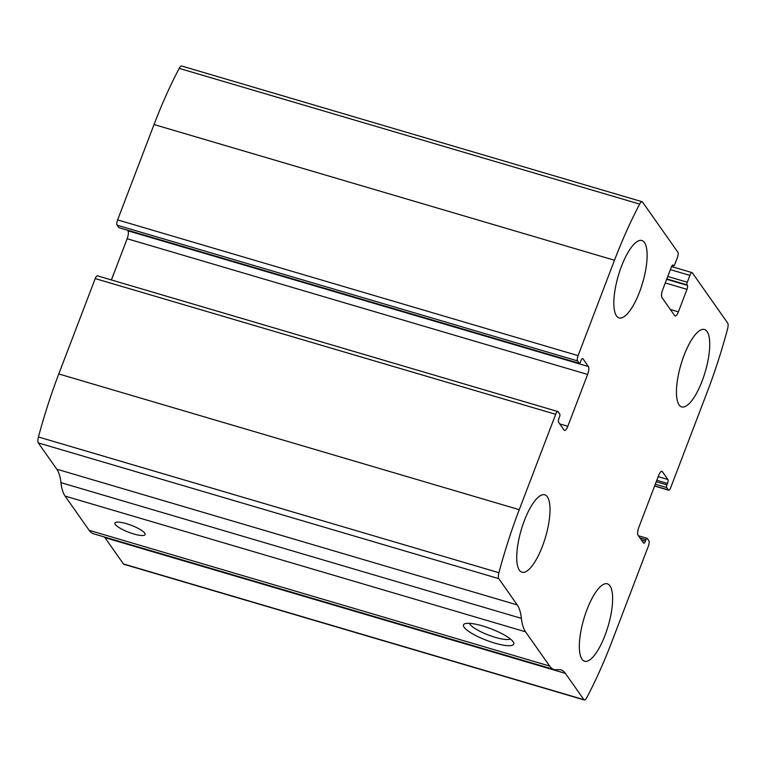 <?xml version="1.0" encoding="UTF-8"?>
<svg xmlns="http://www.w3.org/2000/svg" width="766" height="766" viewBox="0 0 766 766"><rect width="100%" height="100%" fill="white"/><g stroke="black" fill="none" stroke-linecap="round" stroke-linejoin="round"><path stroke-width="1.15" d="M578.081 355.625L614.495 260.258A204.398 64.181 -73.6 0 1 639.667 204.101A6.454 2.03 -73.6 0 1 642.147 201.736A6.454 2.03 -73.6 0 1 642.559 202.061L677.91 252.301A4.299 1.35 -73.6 0 1 677.374 257.587L674.76 264.433A2.154 0.68 -73.6 0 1 673.668 265.812A2.154 0.68 -73.6 0 1 673.534 265.706L673.17 265.189A3.227 1.015 -73.6 0 0 672.96 265.026A3.227 1.015 -73.6 0 0 671.332 267.095L662.734 289.596A6.454 2.03 -73.6 0 0 661.939 297.514L674.702 315.659A6.454 2.03 -73.6 0 0 675.124 315.985A6.454 2.03 -73.6 0 0 678.389 311.848L686.978 289.347A3.227 1.015 -73.6 0 0 687.38 285.383L687.016 284.875A2.154 0.68 -73.6 0 1 687.284 282.233L689.898 275.387A4.299 1.35 -73.6 0 1 692.081 272.629A4.299 1.35 -73.6 0 1 692.359 272.84L727.7 323.089A6.454 2.03 -73.6 0 1 727.547 329.016A204.398 64.181 -73.6 0 1 707.21 392.048L670.786 487.415A4.299 1.35 -73.6 0 1 668.613 490.173A4.299 1.35 -73.6 0 1 668.335 489.953L666.65 487.559A2.154 0.68 -73.6 0 1 666.908 484.916L667.473 483.451A3.227 1.015 -73.6 0 0 667.866 479.487L662.331 471.617A6.454 2.03 -73.6 0 0 661.92 471.291A6.454 2.03 -73.6 0 0 658.645 475.437L638.854 527.276A6.454 2.03 -73.6 0 0 638.049 535.195L643.593 543.065A3.227 1.015 -73.6 0 0 643.804 543.228A3.227 1.015 -73.6 0 0 645.432 541.16L645.997 539.695A2.154 0.68 -73.6 0 1 647.088 538.316A2.154 0.68 -73.6 0 1 647.222 538.421L648.907 540.815A4.299 1.35 -73.6 0 1 648.381 546.101L611.957 641.468A204.398 64.181 -73.6 0 1 586.785 697.625A6.454 2.03 -73.6 0 1 584.314 699.99A6.454 2.03 -73.6 0 1 583.893 699.664L565.404 673.381A69.926 21.955 -73.6 0 0 560.904 669.886A69.926 21.955 -73.6 0 0 557.524 669.714A69.926 21.955 -73.6 0 1 554.144 669.541A69.926 21.955 -73.6 0 1 549.634 666.047L525.553 631.816A69.926 21.955 -73.6 0 1 521.397 618.373A69.926 21.955 -73.6 0 0 517.251 604.92L498.762 578.636A6.454 2.03 -73.6 0 1 498.915 572.709A204.398 64.181 -73.6 0 1 519.252 509.677L555.676 414.31A4.299 1.35 -73.6 0 1 557.849 411.553A4.299 1.35 -73.6 0 1 558.127 411.773L559.812 414.167A2.154 0.68 -73.6 0 1 559.544 416.809L558.988 418.274A3.227 1.015 -73.6 0 0 558.586 422.238L564.13 430.109A6.454 2.03 -73.6 0 0 564.542 430.435A6.454 2.03 -73.6 0 0 567.817 426.298L587.608 374.45A6.454 2.03 -73.6 0 0 588.403 366.531L582.869 358.66A3.227 1.015 -73.6 0 0 582.658 358.498A3.227 1.015 -73.6 0 0 581.021 360.566L580.465 362.031A2.154 0.68 -73.6 0 1 579.374 363.41A2.154 0.68 -73.6 0 1 579.24 363.304L577.554 360.91A4.299 1.35 -73.6 0 1 578.081 355.625L117.619 219.899L154.043 124.532A204.398 64.181 -73.6 0 1 179.215 68.375A6.454 2.03 -73.6 0 1 181.686 66.01L642.147 201.736M554.144 669.541L93.682 533.816A69.926 21.955 -73.6 0 1 89.172 530.321L65.091 496.09A69.926 21.955 -73.6 0 1 60.945 482.647A69.926 21.955 -73.6 0 0 56.789 469.194L38.3 442.911A6.454 2.03 -73.6 0 1 38.453 436.984A204.398 64.181 -73.6 0 1 58.791 373.952L95.214 278.585A4.299 1.35 -73.6 0 1 97.387 275.827L557.849 411.553M584.314 699.99L123.853 564.264A6.454 2.03 -73.6 0 1 123.441 563.939L104.952 537.655L565.404 673.381M104.444 536.995A69.926 21.955 -73.6 0 1 104.952 537.655M513.105 641.717A26.896 6.176 20.9 0 1 513.546 642.454A26.896 6.176 20.9 0 1 486.4 640.271A26.896 6.176 20.9 0 1 464.713 623.811A26.896 6.176 20.9 0 1 489.675 628.302A26.896 6.176 20.9 0 1 513.105 641.717M144.736 533.136A16.134 3.706 20.9 0 1 145.109 534.563A16.134 3.706 20.9 0 1 128.717 532.265A16.134 3.706 20.9 0 1 114.967 523.044A16.134 3.706 20.9 0 1 128.88 524.442A16.134 3.706 20.9 0 1 144.736 533.136M127.539 230.231L127.951 230.805A6.454 2.03 -73.6 0 1 127.146 238.724L111.405 279.963M119.094 227.665A2.154 0.68 -73.6 0 1 118.912 227.684A2.154 0.68 -73.6 0 1 118.778 227.579L579.24 363.304M117.619 219.899A4.299 1.35 -73.6 0 0 117.093 225.185L118.778 227.579M621.456 266.367A40.339 12.668 106.4 0 0 619.081 317.9A40.339 12.668 106.4 0 0 642.636 282.788A40.339 12.668 106.4 0 0 641.889 240.514A40.339 12.668 106.4 0 0 621.456 266.367M524.337 520.688A40.339 12.668 106.4 0 0 521.962 572.221A40.339 12.668 106.4 0 0 545.516 537.1A40.339 12.668 106.4 0 0 544.779 494.826A40.339 12.668 106.4 0 0 524.337 520.688M684.057 355.367A40.339 12.668 106.4 0 0 681.683 406.899A40.339 12.668 106.4 0 0 705.237 371.788A40.339 12.668 106.4 0 0 704.5 329.514A40.339 12.668 106.4 0 0 684.057 355.367M586.947 609.688A40.339 12.668 106.4 0 0 584.573 661.211A40.339 12.668 106.4 0 0 608.127 626.1A40.339 12.668 106.4 0 0 607.381 583.826A40.339 12.668 106.4 0 0 586.947 609.688M510.319 638.93A22.233 5.103 20.9 0 1 488.402 635.033A22.233 5.103 20.9 0 1 469.472 623.332M114.115 272.868A51.638 16.21 106.4 0 0 113.885 273.29L111.348 279.944M154.043 124.532L614.495 260.258M58.791 373.952L519.252 509.677M38.453 436.984L498.915 572.709M95.214 278.585L555.676 414.31M179.215 68.375L639.667 204.101M123.441 563.939L583.893 699.664M89.172 530.321L549.634 666.047M65.091 496.09L525.553 631.816M60.945 482.647L521.397 618.373M56.789 469.194L517.251 604.92M38.3 442.911L498.762 578.636M559.774 423.924L567.817 426.298M127.146 238.724L587.608 374.45M127.951 230.805L588.403 366.531M117.093 225.185L577.554 360.91M672.309 265.342L673.534 265.706M670.355 309.474L678.389 311.848M665.271 282.951L686.978 289.347M666.679 279.284L687.38 285.383M666.813 278.92L687.016 284.875M667.751 276.478L687.284 282.233M670.365 269.632L689.898 275.387M639.964 537.914L645.997 539.695M641.42 539.982L645.432 541.16M661.393 471.339L662.331 471.617M658.185 476.634L667.866 479.487M656.788 480.301L667.473 483.451M656.223 481.766L666.908 484.916M655.294 484.217L666.65 487.559M654.643 485.922L668.335 489.953M118.912 227.684L579.374 363.41M672.261 265.4L673.668 265.812M671.543 266.578L692.081 272.629M638.461 535.769L647.088 538.316M654.595 486.037L668.613 490.173"/></g></svg>
